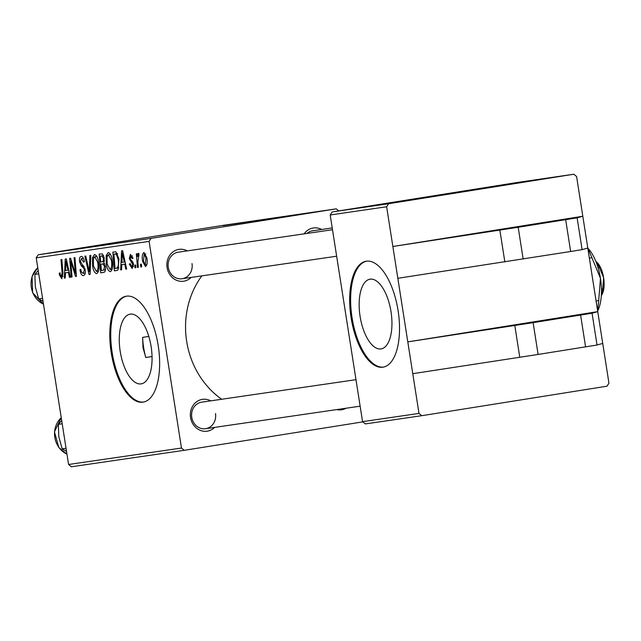 <?xml version="1.0" encoding="UTF-8"?>
<svg xmlns="http://www.w3.org/2000/svg" width="641" height="641" viewBox="0 0 641 641"><rect width="100%" height="100%" fill="white"/><g stroke="black" fill="none" stroke-linecap="round" stroke-linejoin="round"><path stroke-width="0.96" d="M542.15 223.132L491.911 231.064L542.15 223.132M557.093 318.521L506.847 326.445L557.093 318.521M391.026 311.79A35.295 15.64 -99 0 0 369.993 279.196A35.295 15.64 -99 0 0 360.074 316.301A35.295 15.64 -99 0 0 381.099 348.904A35.295 15.64 -99 0 0 391.026 311.79M398.117 310.773A53.636 23.765 -99 0 0 366.163 261.232A53.636 23.765 -99 0 0 351.076 317.624A53.636 23.765 -99 0 0 383.03 367.173A53.636 23.765 -99 0 0 398.117 310.773M366.636 261.167A53.636 23.765 -99 0 0 352.029 317.479A53.636 23.765 -99 0 0 383.502 367.085M142.639 337.39L142.983 347.638L145.787 357.518A80.454 72.129 -98.3 0 1 142.639 337.39L148.792 336.413M151.14 346.757A35.295 15.64 -99 0 0 130.115 314.162A35.295 15.64 -99 0 0 120.188 351.268A35.295 15.64 -99 0 0 141.212 383.871A35.295 15.64 -99 0 0 151.14 346.757M158.231 345.739A53.636 23.765 -99 0 0 126.277 296.198A53.636 23.765 -99 0 0 111.197 352.59A53.636 23.765 -99 0 0 143.151 402.139A53.636 23.765 -99 0 0 158.231 345.739M126.75 296.134A53.636 23.765 -99 0 0 112.143 352.446A53.636 23.765 -99 0 0 143.624 402.051M304.163 233.845A16.089 14.422 -98.3 0 1 321.67 229.478M332.222 227.94L312.6 230.8A13.413 12.019 81.7 0 0 306.919 233.444M214.631 427.387A16.089 14.422 -98.3 0 1 200.184 430.311A16.089 14.422 -98.3 0 1 190.561 417.539A16.089 14.422 -98.3 0 1 195.946 402.276A16.089 14.422 -98.3 0 1 210.761 400.849M355.987 379.68L201.699 402.171A13.413 12.019 81.7 0 0 191.763 417.331A13.413 12.019 81.7 0 0 205.569 428.709A13.413 12.019 81.7 0 0 215.504 413.549M191.146 277.425A16.089 14.422 -98.3 0 1 176.7 280.349A16.089 14.422 -98.3 0 1 167.077 267.569A16.089 14.422 -98.3 0 1 172.461 252.314A16.089 14.422 -98.3 0 1 187.284 250.879M332.503 229.718L178.214 252.201A13.413 12.019 81.7 0 0 168.279 267.361A13.413 12.019 81.7 0 0 182.084 278.747A13.413 12.019 81.7 0 0 192.02 263.579M221.674 399.255A83.138 74.532 -98.3 0 1 186.659 341.308A83.138 74.532 -98.3 0 1 201.835 275.862M597.749 311.63L587.789 248.043L582.1 249.629L570.65 251.504L397.837 278.29L407.796 341.877L597.749 311.63L592.06 313.217L533.12 322.655L407.796 341.877L418.998 413.421L421.794 415.688L606.987 386.194L608.95 383.166L597.749 311.63M587.789 248.043L582.813 216.249L577.124 217.836L518.184 227.267L392.861 246.497L582.813 216.249L576.588 176.507L573.799 174.232L517.351 182.461L332.15 211.955L388.598 203.726L573.799 174.232M388.598 203.726L386.635 206.755L330.195 214.983L332.15 211.955M397.837 278.29L386.635 206.755M300.373 214.374L315.003 212.083L300.373 214.374M297.897 214.735L300.469 214.326L297.897 214.735M297.312 214.607L276.407 217.868L297.392 214.591M272.177 218.485L271.568 218.573M289.98 215.688L290.597 215.576M258.499 220.48L257.882 220.568M276.295 217.684L276.92 217.571M245.287 222.411L262.946 219.607L244.485 222.515M262.946 219.631L263.619 219.51M261.416 219.855L260.975 219.919M223.573 225.576L243.444 222.451L223.084 225.64M151.068 238.348L336.261 208.854L223.38 225.311L38.18 254.806L151.068 238.348L149.105 241.377L36.217 257.834L38.18 254.806M227.307 225.023L247.867 221.802L227.307 225.023M234.085 224.038L256.52 220.544L234.085 224.038M252.177 221.401L272.393 218.228L252.177 221.401M266.023 219.382L283.739 216.586L266.023 219.382M283.642 216.81L304.203 213.589L283.642 216.81M306.975 213.269L307.56 213.165M293.955 215.312L293.338 215.4M303.674 213.894L306.246 213.485L303.674 213.894M307.311 213.365L306.823 213.437M320.5 211.298L320.965 211.21M184.255 450.311L71.367 466.768L68.579 464.493L181.467 448.043L184.255 450.311L362.838 421.874M138.32 267.337L137.446 267.465L136.349 253.828L137.214 253.7L137.438 256.52L138.352 253.291L139.009 253.692L137.903 261.881L138.32 267.337L137.446 267.465M135.844 267.698L134.987 267.826L134.746 265.15L135.628 265.021L135.844 267.698L134.987 267.826M116.79 270.478L114.354 270.831L112.84 252.081L115.981 251.873L118.946 258.956L118.04 269.837L116.79 270.478M110.38 271.656C108.361 271.151 106.999 268.619 106.294 264.052L106.134 255.679L108.145 252.522C110.22 253.043 111.598 255.655 112.279 260.366C113.217 266.255 112.584 270.021 110.38 271.656M96.695 273.651C94.676 273.146 93.314 270.614 92.608 266.047L92.456 257.674L94.459 254.517C96.535 255.038 97.913 257.65 98.594 262.361C99.531 268.25 98.898 272.008 96.695 273.651M83.482 275.574C81.719 275.622 80.542 273.651 79.949 269.669L80.766 269.324L81.415 272.024L83.202 273.403L84.38 270.053L83.907 268.467L81.183 265.63L79.58 261.72C79.188 258.531 79.7 256.777 81.111 256.464C82.633 256.448 83.715 258.123 84.356 261.488L83.594 262.209L81.423 258.635L80.413 261.48L85.213 269.749C85.598 273.25 85.021 275.189 83.482 275.574M59.445 274.893L59.26 273.194L60.078 272.834L60.254 274.452L61.488 276.567L62.065 272.914L60.991 259.637L61.865 259.509L62.97 273.258L61.768 278.739L59.445 274.893L60.302 274.757M181.467 448.043L149.105 241.377M68.579 464.493L36.217 257.834M65.246 277.986L64.316 278.122L65.238 259.02L66.287 258.868L70.318 277.249L69.452 277.377L68.387 272.361L65.462 272.786L65.246 277.986L64.316 278.122M72.032 277L71.167 277.128L69.669 258.371L70.574 258.243L75.39 273.643L74.076 257.73L74.941 257.61L76.455 276.359L75.55 276.487L70.718 261.119L72.032 277L71.167 277.128M90.125 274.364L89.027 274.524L84.868 256.16L85.734 256.031L89.299 271.776L89.892 255.43L90.814 255.294L90.125 274.364L89.027 274.524M103.97 272.345L100.669 272.826L99.155 254.076L102.456 253.908L104.243 257.946L103.818 262.634L105.436 266.231C105.869 269.669 105.38 271.704 103.97 272.345M121.582 269.781L120.66 269.909L121.574 250.807L122.623 250.655L126.654 269.036L125.796 269.164L124.723 264.148L121.806 264.573L121.582 269.781L120.66 269.909M129.394 264.212L130.171 263.595L131.926 266.792L132.727 264.557L129.266 258.539L130.46 254.437L133.048 258.251L132.23 258.619L130.684 256.136L130.331 259.196L132.743 261.897L133.56 264.284L132.15 268.483L129.394 264.212L130.251 264.076M141.613 266.856L140.756 266.985L140.523 264.308L141.397 264.18L141.613 266.856L140.756 266.985M145.507 266.536L142.631 261.456C141.813 256.769 142.262 253.772 143.993 252.466L146.869 257.818C147.63 262.329 147.174 265.238 145.507 266.536M421.794 415.688L365.346 423.917L362.558 421.65L330.195 214.983M362.558 421.65L418.998 413.421M346.068 408.229A16.089 14.422 -98.3 0 1 336.709 409.591M338.777 210.897L336.261 208.854M152.045 356.516L145.787 357.518M70.318 277.241L69.452 277.377M69.212 272.225L68.387 272.361M69.204 272.185L65.462 272.786M65.871 264.877L65.598 270.55L67.93 270.206L65.959 260.991L65.871 264.877M66.72 260.871L65.959 260.991M68.739 270.077L67.93 270.206M60.094 273.066L59.26 273.194M63.034 276.319L61.488 276.567M76.223 273.507L75.39 273.643M75.822 268.579L74.933 268.723M76.447 276.343L75.55 276.487M73.074 265.935L72.169 266.071M71.463 260.999L70.718 261.119M80.798 269.532L79.949 269.669M85.261 273.074L83.202 273.403M85.237 269.917L84.38 270.053M84.908 268.307L83.907 268.467M83.306 265.294L81.183 265.63M80.429 261.584L79.58 261.72M84.38 261.648L83.53 261.784M83.41 258.315L81.423 258.635M90.221 271.624L89.299 271.776M93.466 265.911L92.608 266.047M93.866 257.45L92.456 257.674M93.354 258.996L93.482 266.007L96.414 271.472C98.049 269.965 98.482 266.896 97.704 262.281L94.772 256.688L93.354 258.996M96.807 256.36L94.772 256.688M98.562 262.145L97.704 262.281M98.538 271.135L96.414 271.472M104.283 272.249L100.669 272.826M100.204 256.144L100.677 261.985L102.063 261.784L103.337 260.815L103.401 258.147L101.671 255.927L100.204 256.144L103.65 255.591L101.671 255.927M104.259 258.011L103.401 258.147M104.395 260.647L103.337 260.815M100.845 264.18L101.358 270.51L102.961 270.278L103.794 270.053L104.571 266.303L102.664 263.916L100.845 264.18L104.619 263.579M104.635 263.595L102.664 263.916M105.42 266.167L104.571 266.303M105.493 269.781L102.961 270.278M107.151 263.916L106.294 264.052M107.552 255.455L106.134 255.679M107.031 257.001L107.167 264.012L110.1 269.484C111.734 267.97 112.167 264.901 111.39 260.286L108.449 254.693L107.031 257.001M110.492 254.365L108.449 254.693M112.239 260.15L111.39 260.286M112.223 269.14L110.1 269.484M126.654 269.028L125.796 269.164M125.548 264.012L124.723 264.148M125.54 263.98L121.806 264.573M122.207 256.664L121.934 262.337L124.266 261.993L122.295 252.778L122.207 256.664M123.064 252.658L122.295 252.778M125.083 261.865L124.266 261.993M117.223 270.374L114.354 270.831M113.882 254.148L115.043 268.515L116.141 268.355C118.337 267.545 118.978 264.421 118.072 258.964L116.253 254.124L113.882 254.148L117.447 253.58L115.132 253.964M117.607 253.908L116.253 254.124M118.922 258.828L118.072 258.964M118.946 267.906L116.141 268.355M130.203 263.828L129.354 263.964M133.584 266.528L131.926 266.792M133.576 264.421L132.727 264.557M133.336 263.259L132.367 263.411M130.123 258.403L129.266 258.539M132.358 255.863L130.684 256.136M137.951 256.44L137.438 256.52M139.001 255.406L138.496 255.487M143.48 261.32L142.631 261.456M144.217 254.156L143.448 261.127L145.251 264.853L146.012 257.93L144.217 254.156L145.755 253.916M146.861 257.794L146.012 257.93M146.893 264.589L145.251 264.853M241.328 222.828L235.255 223.781L241.328 222.828M270.734 218.517L260.502 220.167L270.734 218.517M274.749 217.94L274.324 217.972M260.502 220.184L260.086 220.248M279.5 217.219L273.883 218.108L279.5 217.219M281.599 216.938L280.966 217.003M271.784 218.445L265.703 219.406L271.784 218.445M274.252 218.084L273.595 218.18M284.42 216.522L274.188 218.172L284.42 216.522M288.434 215.945L288.009 215.977M274.188 218.188L273.771 218.252M297.664 214.615L291.599 215.568L297.664 214.615M294.427 215.047L279.38 217.411L294.419 215.015M318.954 211.522L308.826 213.124L319.186 211.514M602.724 343.424L597.035 345.018L538.103 354.449L412.78 373.679M519.779 357.309L514.803 325.516M538.103 354.449L533.12 322.655M597.035 345.018L592.06 313.217M585.586 346.885L580.61 315.092M518.184 227.267L523.16 259.06M499.868 230.135L504.844 261.929M565.674 219.703L570.65 251.504M577.124 217.836L582.1 249.629M38.724 273.827L34.862 274.388L38.212 270.566M42.554 298.305L38.7 298.866L35.327 286.839L34.862 274.388M43.043 301.43L38.7 298.866M66.039 448.267L62.185 448.836L58.812 436.801L58.347 424.35L61.696 420.536M62.209 423.789L58.347 424.35M66.528 451.392L62.185 448.836M595.858 261.4L596.979 262.345L599.367 267.465L598.053 267.682M599.367 267.465L603.63 277.761L602.756 288.883L601.45 289.091M602.756 288.883L602.067 294.459L601.314 295.653M589.367 258.123L591.923 257.714L587.797 248.107A37.547 16.634 81 0 1 600.457 278.306A37.547 16.634 81 0 1 597.66 311.053L598.702 300.541L596.074 300.958M591.923 257.714L600.457 278.306L598.702 300.541M596.787 262.161A18.773 8.317 81 0 1 596.907 262.273A18.773 8.317 81 0 1 596.979 262.345A18.773 8.317 81 0 1 603.63 277.761A18.773 8.317 81 0 1 602.067 294.459A18.773 8.317 81 0 1 602.043 294.507A18.773 8.317 81 0 1 601.995 294.588M67.73 265.454L66.904 265.582M62.93 272.778L62.065 272.914M84.259 266.528L82.425 266.824M90.365 267.754L89.403 267.906M104.291 261.424L102.063 261.784M124.066 257.241L123.24 257.37M132.815 262.017L131.341 262.257M37.763 267.722A21.457 19.23 81.7 0 0 32.218 276.415A21.457 19.23 81.7 0 0 43.476 304.163M61.248 417.692A21.457 19.23 81.7 0 0 59.02 447.578A21.457 19.23 81.7 0 0 66.96 454.124M182.084 278.747L336.653 256.216M43.484 304.219L32.659 292.785L32.05 276.503L37.755 267.666M360.138 406.178L205.569 428.709M61.24 417.628L54.445 431.866L58.836 447.538L66.968 454.181"/></g></svg>
